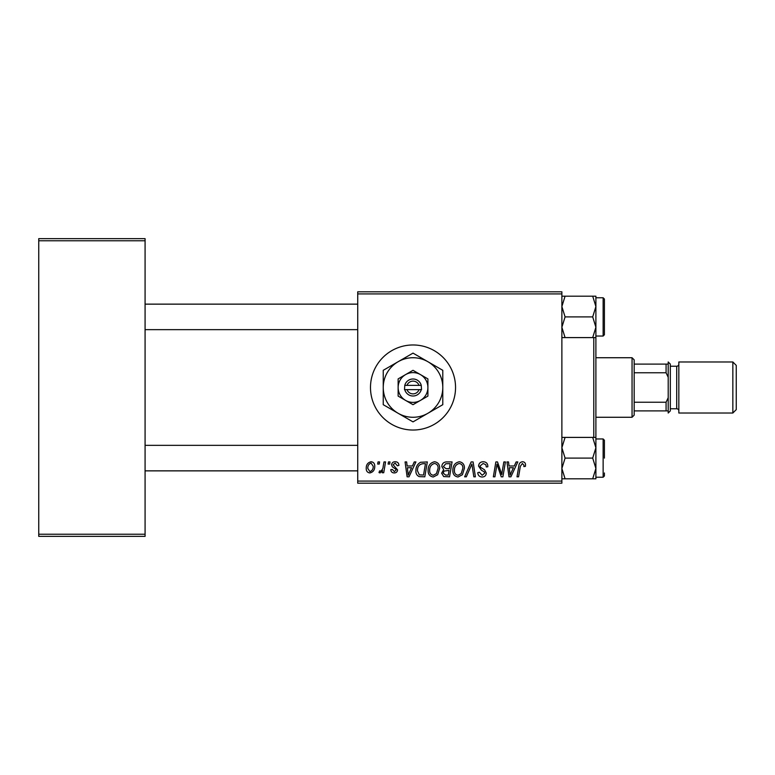 <?xml version="1.0" encoding="UTF-8"?>
<svg xmlns="http://www.w3.org/2000/svg" width="775" height="775" viewBox="0 0 775 775"><rect width="100%" height="100%" fill="white"/><g stroke="black" fill="none" stroke-linecap="round" stroke-linejoin="round"><path stroke-width="1.16" d="M413.017 344.972A42.528 42.528 0 0 0 370.489 387.5A42.528 42.528 0 0 0 413.017 430.028A42.528 42.528 0 0 0 455.545 387.5A42.528 42.528 0 0 0 413.017 344.972M357.73 291.807L561.875 291.807L561.875 293.928L357.73 293.928L357.73 291.807M412.426 465.988L414.247 461.929L415.923 461.929L409.016 476.819L407.117 476.819L405.083 461.929L406.642 461.929L407.137 465.988L412.426 465.988M441.827 466.56C442.002 463.818 443.436 462.268 446.109 461.929L452.067 461.929L449.548 476.819L443.678 476.567L441.634 473.196L443.678 469.563L441.827 466.56M522.486 461.735C524.51 461.871 525.528 462.956 525.528 465.019L525.392 466.376L523.842 466.569L523.987 465.271L522.389 463.479L520.354 466.279L518.572 476.819L517.002 476.819L518.843 465.901C519.027 463.479 520.238 462.094 522.486 461.735M502.268 471.016L503.857 461.929L505.426 461.929L502.878 476.819L501.251 476.819L496.988 464.186L494.915 476.819L493.346 476.819L495.864 461.929L497.502 461.929L501.793 474.542L502.268 471.016M478.553 466.104C478.834 463.324 480.393 461.861 483.222 461.735C486.342 461.9 487.882 463.586 487.833 466.773L486.283 466.957L485.886 464.758L483.125 463.479L480.103 465.969L480.5 467.267L484.53 469.805L486.283 473.06C486.09 475.608 484.704 476.925 482.118 477.003C479.425 476.838 477.981 475.404 477.768 472.692L479.328 472.217L482.176 475.269L484.743 473.147L484.162 471.82L481.498 470.27L478.553 466.104M464.642 476.819L471.142 461.929L473.118 461.929L475.395 476.819L473.835 476.819L471.888 464.051L466.308 476.819L464.642 476.819M452.842 470.377C452.813 465.649 454.973 462.772 459.333 461.735C462.762 462.365 464.457 464.506 464.438 468.168L462.404 474.755L457.986 477.003C454.45 476.363 452.736 474.155 452.842 470.377M357.73 481.072L561.875 481.072L561.875 483.193L357.73 483.193L357.73 293.928M561.875 481.072L561.875 293.928M366.236 468.42C366.139 464.797 367.747 462.568 371.06 461.735C373.511 462.065 374.732 463.498 374.742 466.046C374.887 469.824 373.259 472.12 369.84 472.944C367.369 472.556 366.168 471.045 366.236 468.42M514.3 465.988L516.131 461.929L517.807 461.929L510.89 476.819L509.001 476.819L506.966 461.929L508.516 461.929L509.02 465.988L514.3 465.988M428.1 470.377C428.071 465.649 430.232 462.772 434.581 461.735C438.011 462.365 439.716 464.506 439.696 468.168L437.662 474.755L433.235 477.003C429.708 476.363 427.994 474.155 428.1 470.377M420.525 462.287L427.325 461.929L424.807 476.819L419.198 476.625C416.824 475.463 415.729 473.496 415.913 470.725C415.826 466.928 417.367 464.109 420.525 462.287M395.211 461.735C397.575 461.823 398.805 463.053 398.902 465.407L397.362 465.794L395.143 463.092L393.109 464.748L397.556 469.863C397.381 471.83 396.296 472.857 394.31 472.944C392.14 472.895 390.968 471.801 390.784 469.66L392.334 469.466L394.378 471.597L396.006 470.105L395.851 469.233L392.344 466.841L391.559 464.874C391.85 462.801 393.07 461.755 395.211 461.735M388.11 464.051L388.469 461.929L390.009 461.929L389.689 464.051L388.11 464.051M377.667 464.051L378.026 461.929L379.576 461.929L379.246 464.051L377.667 464.051M383.208 466.259L383.993 461.929L385.562 461.929L383.732 472.75L382.162 472.75L382.559 470.512L380.041 472.944L378.994 472.556L379.614 470.861L380.389 471.21C382.182 470.202 383.121 468.546 383.208 466.259M38.75 238.642L145.08 238.642L145.08 240.773L38.75 240.773L38.75 238.642M145.08 534.227L145.08 536.358L38.75 536.358L38.75 534.227L145.08 534.227L145.08 240.773M38.75 534.227L38.75 240.773M369.907 471.597C372.252 470.735 373.347 468.943 373.192 466.211L371.051 463.092C368.774 463.983 367.689 465.765 367.786 468.429L369.907 471.597M461.183 473.612L462.898 468.1C462.907 465.484 461.687 463.944 459.217 463.479C455.903 464.477 454.295 466.831 454.392 470.541C454.324 473.205 455.545 474.784 458.035 475.269L461.183 473.612M511.393 472.14L513.457 467.732L509.233 467.732L510.163 475.182L511.393 472.14M448.279 475.075L449.064 470.435L444.027 471.055L443.174 473.128L445.625 475.075L448.279 475.075M449.355 468.691L450.207 463.673L445.78 463.75L443.368 466.598L446.08 468.691L449.355 468.691M436.441 473.612L438.146 468.1C438.166 465.484 436.945 463.944 434.475 463.479C431.162 464.477 429.553 466.831 429.641 470.541C429.582 473.205 430.803 474.784 433.293 475.269L436.441 473.612M409.52 472.14L411.573 467.732L407.359 467.732L408.28 475.182L409.52 472.14M423.537 475.075L425.465 463.673L423.479 463.673C419.372 464.051 417.367 466.434 417.463 470.812L419.333 474.823L423.537 475.075M561.875 337.6L595.898 337.6L595.898 437.4L592.701 437.4L595.898 447.747L592.701 458.103L595.898 468.449L595.898 437.4M593.776 437.4L593.776 337.6M357.73 329.656L145.08 329.656M357.73 304.139L145.08 304.139M604.403 458.103L604.403 440.239L604.403 458.103M561.875 478.805L565.082 478.805L561.875 468.449L565.082 458.103L592.701 458.103M565.082 478.805L595.898 478.805L595.898 468.449L592.701 478.805M565.082 458.103L561.875 447.747L565.082 437.4L592.701 437.4M565.082 437.4L561.875 437.4M145.08 445.344L357.73 445.344M145.08 470.861L357.73 470.861M565.082 337.6L561.875 327.253L565.082 316.897L561.875 306.551L565.082 296.195L592.701 296.195L595.898 306.551L592.701 316.897L595.898 327.253L592.701 337.6M604.403 331.787L604.403 299.034L604.403 334.761L604.403 331.787L604.403 334.761L603.134 336.04L603.134 297.765L604.403 299.034L604.403 302.017M565.082 316.897L592.701 316.897M565.082 296.195L561.875 296.195M595.898 337.6L595.898 296.195L592.701 296.195M595.898 438.96L603.134 438.96L603.134 477.235L604.403 475.966L604.403 472.983M603.134 438.96L604.403 440.239L604.403 443.213M632.051 357.73L634.173 359.852L634.173 415.148L632.051 417.27L632.051 357.73L595.898 357.73M634.173 364.105L668.205 364.105L668.205 377.299L666.074 372.765L666.074 364.105M634.173 402.235L666.074 402.235L668.205 397.701L668.205 410.895L666.074 410.895L666.074 402.235M634.173 372.765L666.074 372.765M634.173 410.895L666.074 410.895M736.25 365.383L736.25 409.617L732.85 413.017L732.85 361.983L736.25 365.383M670.327 364.105L670.327 410.895L668.205 413.017L668.205 361.983L670.327 364.105M670.327 408.764L676.711 408.764A2.131 2.131 0 0 1 678.832 410.895M670.327 366.236L676.711 366.236A2.131 2.131 0 0 0 678.832 364.105M732.85 413.017L678.832 413.017L678.832 361.983L732.85 361.983M407.001 389.631L421.522 389.631L421.251 385.369A8.506 8.506 0 0 0 404.782 385.369L404.511 389.631L407.001 389.631A6.384 6.384 0 0 0 419.033 389.631M404.782 389.631A8.506 8.506 0 0 0 421.251 389.631M427.907 378.907L413.017 370.314L405.577 374.606L398.137 378.907L398.137 396.093L413.017 404.686L420.457 400.394L427.907 396.093L427.907 378.907M413.017 370.314L398.137 378.907L398.137 387.5A14.89 14.89 0 0 0 405.577 400.394L413.017 404.686L420.457 400.394A14.89 14.89 0 0 0 420.457 374.606A14.89 14.89 0 0 0 398.137 387.5M424.032 398.331L427.907 396.093M427.907 413.278A29.77 29.77 0 0 0 427.907 361.722A29.77 29.77 0 0 0 383.247 387.5A29.77 29.77 0 0 0 427.907 413.278L442.787 404.686L442.787 370.314L413.017 353.119L383.247 370.314L383.247 404.686L413.017 421.881L427.907 413.278M405.577 400.394A14.89 14.89 0 0 0 420.457 400.394M421.251 385.369L404.782 385.369M419.033 385.369A6.384 6.384 0 0 0 407.001 385.369M676.711 408.764L676.711 366.236M603.134 477.235L595.898 477.235M603.134 297.765L595.898 297.765M603.134 336.04L595.898 336.04M632.051 417.27L595.898 417.27"/></g></svg>
